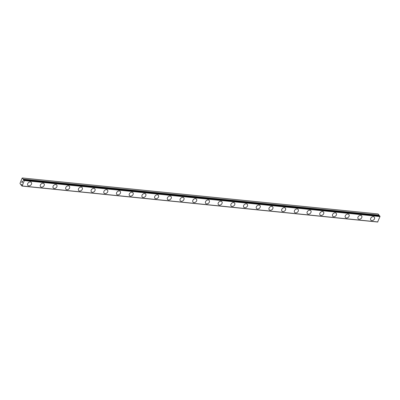 <?xml version="1.0" encoding="UTF-8"?>
<svg xmlns="http://www.w3.org/2000/svg" width="400" height="400" viewBox="0 0 400 400"><rect width="100%" height="100%" fill="white"/><g stroke="black" fill="none" stroke-linecap="round" stroke-linejoin="round"><path stroke-width="0.6" d="M21.83 184.77L21.335 184.965A0.725 0.395 -84.2 0 0 21.12 185.07L20 183.465L22.115 178.09L23.41 179.265A0.725 0.395 -84.2 0 0 23.435 179.64L23.42 180.525L23.76 180.015A0.725 0.395 -84.2 0 0 23.97 179.91L24.29 180.59L22.17 185.965L21.685 185.715A0.725 0.395 -84.2 0 0 21.66 185.34L21.675 184.455L21.46 184.73M31.305 182.415A2.29 1.705 -41 0 1 31.16 184.69A2.29 1.705 -41 0 1 28.805 185.88A2.29 1.705 -41 0 1 27.85 185.415A2.29 1.705 -41 0 1 27.995 183.145A2.29 1.705 -41 0 1 30.355 181.95A2.29 1.705 -41 0 1 31.31 182.42A2.29 1.705 -41 0 1 31.165 184.695A2.29 1.705 -41 0 1 28.805 185.885A2.29 1.705 -41 0 1 27.855 185.42M44.01 183.7A2.29 1.705 -41 0 1 43.865 185.975A2.29 1.705 -41 0 1 41.51 187.165A2.29 1.705 -41 0 1 40.555 186.7A2.29 1.705 -41 0 1 40.7 184.43A2.29 1.705 -41 0 1 43.06 183.235A2.29 1.705 -41 0 1 44.015 183.705A2.29 1.705 -41 0 1 43.87 185.98A2.29 1.705 -41 0 1 41.51 187.17A2.29 1.705 -41 0 1 40.56 186.705M56.715 184.985A2.29 1.705 -41 0 1 56.57 187.26A2.29 1.705 -41 0 1 54.21 188.45A2.29 1.705 -41 0 1 53.26 187.985M55.765 184.52A2.29 1.705 -41 0 1 56.715 184.99A2.29 1.705 -41 0 1 56.575 187.265A2.29 1.705 -41 0 1 54.215 188.455A2.29 1.705 -41 0 1 53.26 187.99A2.29 1.705 -41 0 1 53.405 185.715A2.29 1.705 -41 0 1 55.765 184.52M69.42 186.27A2.29 1.705 -41 0 1 69.275 188.545A2.29 1.705 -41 0 1 66.915 189.735A2.29 1.705 -41 0 1 65.965 189.27A2.29 1.705 -41 0 1 66.11 187A2.29 1.705 -41 0 1 68.47 185.805A2.29 1.705 -41 0 1 69.42 186.275A2.29 1.705 -41 0 1 69.28 188.55A2.29 1.705 -41 0 1 66.92 189.74A2.29 1.705 -41 0 1 65.965 189.275M82.125 187.555A2.29 1.705 -41 0 1 81.98 189.83A2.29 1.705 -41 0 1 79.62 191.02A2.29 1.705 -41 0 1 78.67 190.555A2.29 1.705 -41 0 1 78.815 188.285A2.29 1.705 -41 0 1 81.17 187.09A2.29 1.705 -41 0 1 82.125 187.56A2.29 1.705 -41 0 1 81.98 189.835A2.29 1.705 -41 0 1 79.625 191.025A2.29 1.705 -41 0 1 78.67 190.56M94.825 188.84A2.29 1.705 -41 0 1 94.68 191.115A2.29 1.705 -41 0 1 92.325 192.305A2.29 1.705 -41 0 1 91.37 191.84A2.29 1.705 -41 0 1 91.515 189.57A2.29 1.705 -41 0 1 93.875 188.375A2.29 1.705 -41 0 1 94.83 188.845A2.29 1.705 -41 0 1 94.685 191.12A2.29 1.705 -41 0 1 92.325 192.31A2.29 1.705 -41 0 1 91.375 191.845M107.53 190.125A2.29 1.705 -41 0 1 107.385 192.4A2.29 1.705 -41 0 1 105.03 193.59A2.29 1.705 -41 0 1 104.075 193.125A2.29 1.705 -41 0 1 104.22 190.855A2.29 1.705 -41 0 1 106.58 189.66A2.29 1.705 -41 0 1 107.535 190.13A2.29 1.705 -41 0 1 107.39 192.405A2.29 1.705 -41 0 1 105.03 193.595A2.29 1.705 -41 0 1 104.08 193.13M120.235 191.41A2.29 1.705 -41 0 1 120.09 193.685A2.29 1.705 -41 0 1 117.73 194.875A2.29 1.705 -41 0 1 116.78 194.41M119.285 190.945A2.29 1.705 -41 0 1 120.235 191.415A2.29 1.705 -41 0 1 120.095 193.69A2.29 1.705 -41 0 1 117.735 194.88A2.29 1.705 -41 0 1 116.78 194.415A2.29 1.705 -41 0 1 116.925 192.14A2.29 1.705 -41 0 1 119.285 190.945M132.94 192.695A2.29 1.705 -41 0 1 132.795 194.97A2.29 1.705 -41 0 1 130.435 196.16A2.29 1.705 -41 0 1 129.485 195.695A2.29 1.705 -41 0 1 129.63 193.425A2.29 1.705 -41 0 1 131.99 192.23A2.29 1.705 -41 0 1 132.94 192.7A2.29 1.705 -41 0 1 132.8 194.975A2.29 1.705 -41 0 1 130.44 196.165A2.29 1.705 -41 0 1 129.485 195.7M145.645 193.98A2.29 1.705 -41 0 1 145.5 196.255A2.29 1.705 -41 0 1 143.14 197.445A2.29 1.705 -41 0 1 142.19 196.98A2.29 1.705 -41 0 1 142.335 194.71A2.29 1.705 -41 0 1 144.69 193.52A2.29 1.705 -41 0 1 145.645 193.985A2.29 1.705 -41 0 1 145.5 196.26A2.29 1.705 -41 0 1 143.145 197.45A2.29 1.705 -41 0 1 142.19 196.985M158.345 195.265A2.29 1.705 -41 0 1 158.2 197.54A2.29 1.705 -41 0 1 155.845 198.73A2.29 1.705 -41 0 1 154.89 198.265A2.29 1.705 -41 0 1 155.035 195.995A2.29 1.705 -41 0 1 157.395 194.805A2.29 1.705 -41 0 1 158.35 195.27A2.29 1.705 -41 0 1 158.205 197.545A2.29 1.705 -41 0 1 155.845 198.735A2.29 1.705 -41 0 1 154.895 198.27M171.05 196.55A2.29 1.705 -41 0 1 170.905 198.825A2.29 1.705 -41 0 1 168.545 200.015A2.29 1.705 -41 0 1 167.595 199.555A2.29 1.705 -41 0 1 167.74 197.28A2.29 1.705 -41 0 1 170.1 196.09A2.29 1.705 -41 0 1 171.055 196.555A2.29 1.705 -41 0 1 170.91 198.83A2.29 1.705 -41 0 1 168.55 200.02A2.29 1.705 -41 0 1 167.6 199.555M183.755 197.835A2.29 1.705 -41 0 1 183.61 200.11A2.29 1.705 -41 0 1 181.25 201.3A2.29 1.705 -41 0 1 180.3 200.84A2.29 1.705 -41 0 1 180.445 198.565A2.29 1.705 -41 0 1 182.805 197.375A2.29 1.705 -41 0 1 183.755 197.84A2.29 1.705 -41 0 1 183.615 200.115A2.29 1.705 -41 0 1 181.255 201.305A2.29 1.705 -41 0 1 180.3 200.84M196.46 199.12A2.29 1.705 -41 0 1 196.315 201.395A2.29 1.705 -41 0 1 193.955 202.585A2.29 1.705 -41 0 1 193.005 202.125A2.29 1.705 -41 0 1 193.15 199.85A2.29 1.705 -41 0 1 195.51 198.66A2.29 1.705 -41 0 1 196.46 199.125A2.29 1.705 -41 0 1 196.32 201.4A2.29 1.705 -41 0 1 193.96 202.59A2.29 1.705 -41 0 1 193.005 202.125M209.165 200.405A2.29 1.705 -41 0 1 209.02 202.68A2.29 1.705 -41 0 1 206.66 203.87A2.29 1.705 -41 0 1 205.71 203.41A2.29 1.705 -41 0 1 205.855 201.135A2.29 1.705 -41 0 1 208.21 199.945A2.29 1.705 -41 0 1 209.165 200.41A2.29 1.705 -41 0 1 209.02 202.685A2.29 1.705 -41 0 1 206.665 203.875A2.29 1.705 -41 0 1 205.71 203.41M221.87 201.695A2.29 1.705 -41 0 1 221.725 203.97A2.29 1.705 -41 0 1 219.365 205.16A2.29 1.705 -41 0 1 218.415 204.695A2.29 1.705 -41 0 1 218.555 202.42A2.29 1.705 -41 0 1 220.915 201.23A2.29 1.705 -41 0 1 221.87 201.695A2.29 1.705 -41 0 1 221.72 203.965A2.29 1.705 -41 0 1 219.365 205.155A2.29 1.705 -41 0 1 218.41 204.695M234.57 202.975A2.29 1.705 -41 0 1 234.425 205.25A2.29 1.705 -41 0 1 232.065 206.44A2.29 1.705 -41 0 1 231.115 205.98A2.29 1.705 -41 0 1 231.26 203.705A2.29 1.705 -41 0 1 233.62 202.515A2.29 1.705 -41 0 1 234.575 202.98A2.29 1.705 -41 0 1 234.43 205.255A2.29 1.705 -41 0 1 232.07 206.445A2.29 1.705 -41 0 1 231.12 205.98M247.275 204.26A2.29 1.705 -41 0 1 247.13 206.535A2.29 1.705 -41 0 1 244.77 207.725A2.29 1.705 -41 0 1 243.82 207.265A2.29 1.705 -41 0 1 243.965 204.99A2.29 1.705 -41 0 1 246.325 203.8A2.29 1.705 -41 0 1 247.275 204.265A2.29 1.705 -41 0 1 247.135 206.54A2.29 1.705 -41 0 1 244.775 207.73A2.29 1.705 -41 0 1 243.82 207.265M259.98 205.545A2.29 1.705 -41 0 1 259.835 207.82A2.29 1.705 -41 0 1 257.475 209.01A2.29 1.705 -41 0 1 256.525 208.55A2.29 1.705 -41 0 1 256.67 206.275A2.29 1.705 -41 0 1 259.03 205.085A2.29 1.705 -41 0 1 259.98 205.55A2.29 1.705 -41 0 1 259.84 207.825A2.29 1.705 -41 0 1 257.48 209.015A2.29 1.705 -41 0 1 256.525 208.55M272.685 206.835A2.29 1.705 -41 0 1 272.54 209.105A2.29 1.705 -41 0 1 270.18 210.295A2.29 1.705 -41 0 1 269.23 209.835A2.29 1.705 -41 0 1 269.375 207.56A2.29 1.705 -41 0 1 271.73 206.37A2.29 1.705 -41 0 1 272.685 206.835A2.29 1.705 -41 0 1 272.54 209.11A2.29 1.705 -41 0 1 270.185 210.3A2.29 1.705 -41 0 1 269.23 209.835M285.385 208.12A2.29 1.705 -41 0 1 285.24 210.39A2.29 1.705 -41 0 1 282.885 211.58A2.29 1.705 -41 0 1 281.93 211.12A2.29 1.705 -41 0 1 282.075 208.845A2.29 1.705 -41 0 1 284.435 207.655A2.29 1.705 -41 0 1 285.39 208.12A2.29 1.705 -41 0 1 285.245 210.395A2.29 1.705 -41 0 1 282.885 211.585A2.29 1.705 -41 0 1 281.935 211.12M298.095 209.405A2.29 1.705 -41 0 1 297.95 211.68A2.29 1.705 -41 0 1 295.59 212.87A2.29 1.705 -41 0 1 294.64 212.405A2.29 1.705 -41 0 1 294.78 210.13A2.29 1.705 -41 0 1 297.14 208.94A2.29 1.705 -41 0 1 298.095 209.405A2.29 1.705 -41 0 1 297.945 211.68A2.29 1.705 -41 0 1 295.585 212.865A2.29 1.705 -41 0 1 294.635 212.405M310.795 210.69A2.29 1.705 -41 0 1 310.65 212.965A2.29 1.705 -41 0 1 308.29 214.155A2.29 1.705 -41 0 1 307.34 213.69A2.29 1.705 -41 0 1 307.485 211.415A2.29 1.705 -41 0 1 309.845 210.225A2.29 1.705 -41 0 1 310.795 210.69A2.29 1.705 -41 0 1 310.655 212.965A2.29 1.705 -41 0 1 308.295 214.155A2.29 1.705 -41 0 1 307.34 213.69M323.5 211.975A2.29 1.705 -41 0 1 323.355 214.25A2.29 1.705 -41 0 1 320.995 215.44A2.29 1.705 -41 0 1 320.045 214.975A2.29 1.705 -41 0 1 320.19 212.7A2.29 1.705 -41 0 1 322.55 211.51A2.29 1.705 -41 0 1 323.5 211.975A2.29 1.705 -41 0 1 323.36 214.25A2.29 1.705 -41 0 1 321 215.44A2.29 1.705 -41 0 1 320.045 214.975M336.205 213.26A2.29 1.705 -41 0 1 336.06 215.535A2.29 1.705 -41 0 1 333.7 216.725A2.29 1.705 -41 0 1 332.75 216.26A2.29 1.705 -41 0 1 332.895 213.985A2.29 1.705 -41 0 1 335.25 212.795A2.29 1.705 -41 0 1 336.205 213.26A2.29 1.705 -41 0 1 336.06 215.535A2.29 1.705 -41 0 1 333.705 216.725A2.29 1.705 -41 0 1 332.75 216.26M348.905 214.545A2.29 1.705 -41 0 1 348.76 216.82A2.29 1.705 -41 0 1 346.405 218.01A2.29 1.705 -41 0 1 345.45 217.545A2.29 1.705 -41 0 1 345.595 215.27A2.29 1.705 -41 0 1 347.955 214.08A2.29 1.705 -41 0 1 348.91 214.545A2.29 1.705 -41 0 1 348.765 216.82A2.29 1.705 -41 0 1 346.405 218.01A2.29 1.705 -41 0 1 345.455 217.545M361.61 215.83A2.29 1.705 -41 0 1 361.465 218.105A2.29 1.705 -41 0 1 359.105 219.295A2.29 1.705 -41 0 1 358.155 218.83A2.29 1.705 -41 0 1 358.3 216.555A2.29 1.705 -41 0 1 360.66 215.365A2.29 1.705 -41 0 1 361.615 215.83A2.29 1.705 -41 0 1 361.47 218.105A2.29 1.705 -41 0 1 359.11 219.295A2.29 1.705 -41 0 1 358.16 218.83M374.315 217.115A2.29 1.705 -41 0 1 374.17 219.39A2.29 1.705 -41 0 1 371.81 220.58A2.29 1.705 -41 0 1 370.86 220.115A2.29 1.705 -41 0 1 371.005 217.84A2.29 1.705 -41 0 1 373.365 216.65A2.29 1.705 -41 0 1 374.315 217.115A2.29 1.705 -41 0 1 374.175 219.39A2.29 1.705 -41 0 1 371.815 220.58A2.29 1.705 -41 0 1 370.86 220.115M379.1 215.815L379.145 215.62A0.725 0.395 -84.2 0 1 379.125 215.245L378.065 213.96L22.355 177.98M21.905 186.04L377.615 222.02L380 216.57L379.69 215.885M22.55 181.67L22.385 182.095L22.55 181.67M22.185 181.245L22.015 181.67L22.185 181.245M22.18 181.155L21.985 181.64L22.175 181.155L22.6 181.645L22.415 182.13M22.135 182.505L21.75 182.235L22.18 182.725M21.75 182.235L22.145 182.605L21.755 182.235M23.89 179.975L23.355 179.92M379.94 216.12L24.23 180.14M380 216.57L24.29 180.59M377.885 221.945L22.17 185.965M379.1 215.155L23.39 179.175M379.125 215.245L23.41 179.265M379.145 215.62L23.435 179.64M379.135 215.72L23.425 179.74M379.74 215.89L24.025 179.905M21.795 184.955L21.385 184.915M21.77 185.01L21.335 184.965M21.71 185.13L21.09 185.085M379.715 215.875L24.005 179.895"/></g></svg>
